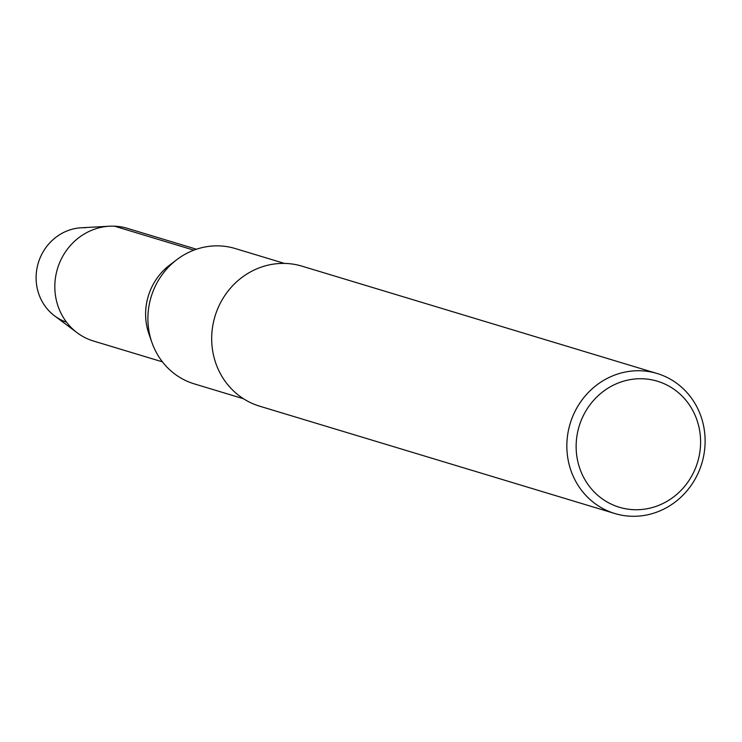 <?xml version="1.0" encoding="UTF-8"?>
<svg xmlns="http://www.w3.org/2000/svg" width="742" height="742" viewBox="0 0 742 742"><rect width="100%" height="100%" fill="white"/><g stroke="black" fill="none" stroke-linecap="round" stroke-linejoin="round"><path stroke-width="1.11" d="M66.557 322.204A48.638 45.735 -73.2 0 1 37.1 267.695A48.638 45.735 -73.2 0 1 85.46 227.748M194.256 383.874A70.703 66.483 -73.2 0 1 151.897 342.414A70.703 66.483 -73.2 0 1 176.93 259.579A70.703 66.483 -73.2 0 1 219.66 245.908A70.703 66.483 -73.2 0 1 235.205 248.533L284.427 263.41M151.897 342.414L148.938 333.928A58.831 55.316 -73.2 0 1 169.77 265.005L176.93 259.579M642.943 378.782A65.825 61.892 -73.2 0 1 689.828 479.202A65.825 61.892 -73.2 0 1 582.331 474.722A65.825 61.892 -73.2 0 1 642.943 378.782M641.069 370.787A73.143 68.774 -73.2 0 1 657.143 373.504A73.143 68.774 -73.2 0 1 701.802 463.425A73.143 68.774 -73.2 0 1 614.784 513.51A73.143 68.774 -73.2 0 1 568.112 432.029A73.143 68.774 -73.2 0 1 641.069 370.787M614.821 513.52L259.672 406.189A73.143 68.774 -73.2 0 1 212.963 324.69A73.143 68.774 -73.2 0 1 285.911 263.456A73.143 68.774 -73.2 0 1 301.994 266.165L657.143 373.504M162.433 361.855L93.418 340.995A58.831 55.316 -73.2 0 1 77.214 332.796A58.831 55.316 -73.2 0 1 57.486 268.687A58.831 55.316 -73.2 0 1 109.408 226.227A58.831 55.316 -73.2 0 1 114.528 226.189A58.831 55.316 -73.2 0 1 127.457 228.369L196.463 249.229M77.214 332.796L54.611 315.888A48.638 45.735 -73.2 0 1 38.306 262.891A48.638 45.735 -73.2 0 1 81.23 227.785L109.417 226.227M150.496 337.916A58.831 55.316 -73.2 0 1 173.276 262.547M193.857 250.165L114.528 226.189M243.524 398.76L194.293 383.883"/></g></svg>
